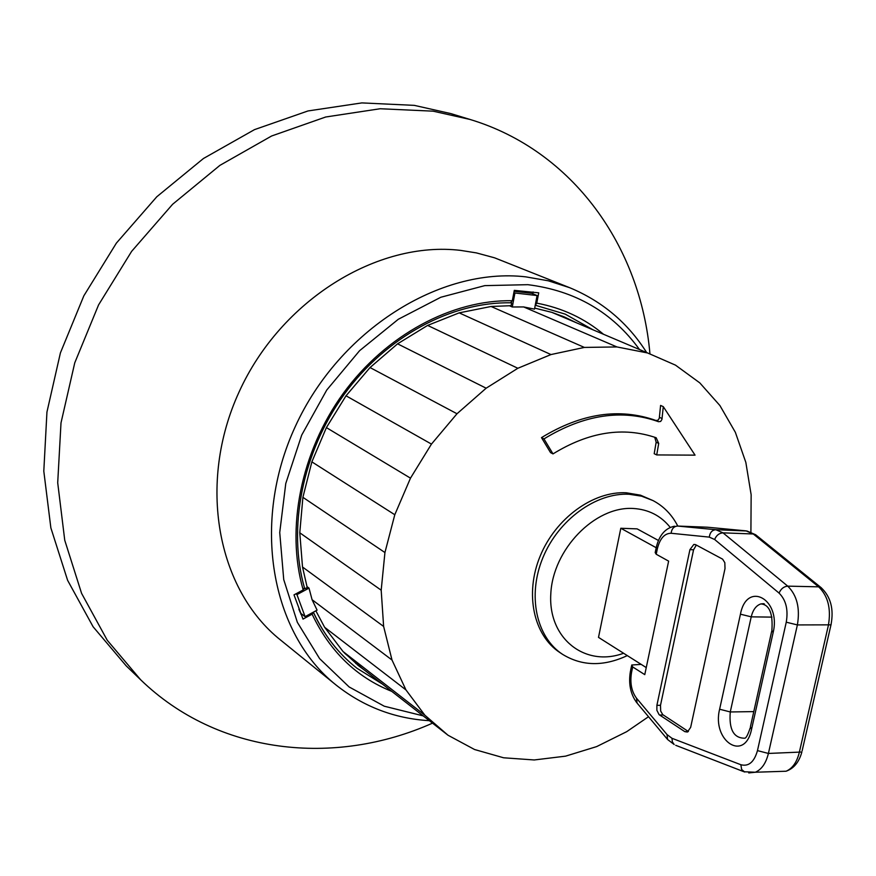 <?xml version="1.0" encoding="UTF-8"?>
<svg xmlns="http://www.w3.org/2000/svg" width="876" height="876" viewBox="0 0 876 876"><rect width="100%" height="100%" fill="white"/><g stroke="black" fill="none" stroke-linecap="round" stroke-linejoin="round"><path stroke-width="1.31" d="M432.514 723.149C334.49 766.861 217.861 754.597 140.62 679.743L126.177 665.837L93.097 626.745L67.605 580.317L50.863 527.878L43.8 471.146L46.943 412.081L60.411 352.886L83.844 295.825L116.388 243.101L156.804 196.761L203.462 158.49L254.522 129.615L307.98 110.956L361.854 102.908L414.271 105.361L450.91 113.617L470.094 119.475C573.222 150.639 640.663 246.868 649.959 353.992M140.62 679.743L107.266 640.279L81.567 593.326L64.747 540.251L57.706 482.764L61.002 422.889L74.756 362.828L98.572 304.903L131.63 251.357L172.616 204.272L219.909 165.367L271.604 135.999L325.697 117.001L380.162 108.744L433.105 111.164L470.094 119.475M429.371 720.696C394.55 718.583 363.43 706.68 336.023 684.988L280.528 640.006C217.27 589.679 196.958 483.651 239.104 391.911C280.813 300.008 377.523 240.418 460.666 250.394L476.402 252.901L494.601 257.829L569.652 287.689C602.184 301.213 627.851 322.839 646.663 352.568M313.367 612.171L312.108 614.164L303.008 619.102L294.007 594.859L303.184 589.931L304.333 587.84M510.511 302.757L512.329 300.731L514.289 290.361L538.729 292.836L536.758 303.151L535.313 305.209M298.869 609.247L300.567 613.156L305.089 616.66L296.931 594.618L309.009 588.114L312.075 599.699L317.09 610.145L305.089 616.66M301.563 613.923L300.895 614.284M750.907 532.006L751.148 494.776L745.837 462.386L735.369 432.339L719.919 405.555L699.804 382.889L675.484 365.139L647.605 352.973L616.923 346.94L584.369 347.422L550.971 354.561L517.847 368.27L486.147 388.199L456.998 413.757L431.463 444.088L410.483 478.154L394.791 514.738L384.936 552.537L381.191 590.194L383.622 626.428L302.516 567.002L307.235 587.61L304.454 588.825M295.902 593.84L296.931 594.618M306.939 586.57L309.009 588.114M383.622 626.428L392.01 660.022L405.96 689.916L324.624 627.293L315.864 610.813M392.01 660.022L312.075 599.699M405.96 689.916L424.871 715.21L343.02 651.514L324.624 627.293M344.586 653.146L361.952 668.125L357.32 664.774M424.871 715.21L448.019 735.238L361.952 668.125M448.019 735.238L474.562 749.517L503.612 757.784L534.25 759.963L565.567 756.152L596.665 746.593L626.712 731.668L648.514 716.71M365.434 670.841L359.05 666.143L343.02 651.514M382.44 684.101L356.937 668.224C338.596 653.825 324.12 635.297 313.509 612.631M534.688 308.1L551.858 312.36L564.385 316.97L576.463 322.795M565.173 314.112L535.236 305.22L565.173 314.112L593.041 329.825M562.348 316.126L572.389 321.065M514.113 291.281L531.721 293.318L537.087 295.551L534.491 309.129L523.64 306.939L512.285 306.983L509.219 305.658M533.101 291.938L532.761 293.745M513.807 292.869L537.087 295.551M511.08 302.767L511.65 302.778L511.102 305.691L491.075 306.48L459.166 312.863L427.63 325.412L397.573 343.83L370.033 367.548L346.02 395.799L326.398 427.608L311.867 461.86L302.899 497.327L299.778 532.783L302.516 567.002M584.369 347.422L491.075 306.48M616.923 346.94L523.64 306.939M550.971 354.561L459.166 312.863M517.847 368.27L427.63 325.412M486.147 388.199L397.573 343.83M456.998 413.757L370.033 367.548M431.463 444.088L346.02 395.799M410.483 478.154L326.398 427.608M394.791 514.738L311.867 461.86M384.936 552.537L302.899 497.327M381.191 590.194L299.778 532.783M512.285 306.983L514.869 293.307M541.488 437.628C581.401 413.275 619.551 407.57 655.949 420.491L658.04 420.217L659.299 418.213L660.592 405.435L663.285 406.65L695.051 455.148L656.715 454.929L658.708 443.431L656.19 437.759C623.263 426.459 588.869 431.846 552.997 453.899L550.544 452.618L541.488 437.628L543.974 438.909C583.942 414.512 622.146 408.785 658.566 421.717L660.657 421.444L661.938 419.429L663.285 406.65M656.715 454.929L654.197 453.702L656.157 442.205L654.7 437.233M653.025 500.59L640.433 495.159L626.285 492.783C593.216 490.998 555.669 518.242 540.196 556.03C524.538 593.775 533.528 635.407 559.917 652.587L562.6 654.361C536.189 637.17 527.21 595.472 542.901 557.662C558.406 519.796 596.008 492.487 629.121 494.261L641.582 496.166L653.025 500.59C663.734 506.262 671.98 514.749 677.783 526.06M627.304 655.598C603.63 666.658 582.058 666.253 562.6 654.361M623.592 653.255C585.212 667.479 548.048 638.67 550.796 594.038C552.701 549.515 594.815 506.12 633.118 508.463C648.503 509.383 660.876 515.701 670.228 527.407M646.247 667.589L598.505 637.378L620.81 528.261L656.102 547.664M658.434 540.47L637.126 528.874L620.81 528.261M656.179 547.828L655.182 552.592L656.212 554.245L657.35 548.77L656.321 547.128C659.31 535.083 665.388 528.108 674.542 526.191M657.35 548.77C659.924 538.51 664.501 533.342 671.093 533.265L709.286 537.119L714.641 539.496L779.071 593.096C785.98 599.961 788.378 609.652 786.254 622.19L757.466 750.612C754.214 762.065 748.673 766.774 740.844 764.726L671.98 738.293L667.03 734.57L636.491 698.172C631.454 691.328 629.822 682.689 631.574 672.264L632.691 666.932L644.769 674.64L668.629 561.133L656.212 554.245M632.691 666.932L631.738 665.004L641.177 664.38M656.89 705.344L689.927 549.657L693.814 544.456L695.763 544.762L722.612 559.151L724.824 562.677L725.01 568.579L690.649 727.387L687.419 732.04L684.824 731.646L659.091 714.663L656.869 710.272L656.89 705.344L660.504 705.3L660.668 711.005L662.716 714.608L688.383 731.515M696.332 545.058L693.573 549.778L660.504 705.3M552.997 453.899L543.974 438.909M647.605 352.973L551.858 312.36M356.784 663.669L355.842 663.57M336.023 684.988C271.078 633.381 250.832 522.873 295.289 426.546C339.308 330.044 440.059 266.983 525.731 276.849L548.277 280.791L569.652 287.689M423.174 715.867L384.257 706.209L349.13 686.948L319.609 658.632L297.358 622.332L283.736 579.616L279.729 532.531L285.773 483.486L301.705 435.098L326.759 390.017L359.576 350.707L398.306 319.269L440.803 297.26L484.746 285.631L527.856 284.678C575.225 290.624 612.433 312.239 639.502 349.535M303.184 589.931C285.62 528.951 300.764 451.95 343.282 393.368C385.911 334.862 452.213 299.515 512.329 300.731M536.758 303.151C562.14 307.914 584.391 318.284 603.498 334.26M391.78 691.383C356.412 677.181 329.858 651.448 312.108 614.164M671.093 533.265C671.728 528.765 673.874 526.356 677.553 526.049L707.348 527.21L746.023 530.867L753.261 533.977L818.644 586.832C827.995 595.877 831.247 608.678 828.4 625.267L799.262 752.604C796.832 762.317 792.441 768.526 786.068 771.23L777.702 771.504M709.286 537.119C709.932 532.499 712.111 530.035 715.834 529.717L677.553 526.049M714.641 539.496C716.371 535.346 719.163 533.134 723.007 532.849L715.834 529.717L746.899 530.987M779.071 593.096C780.921 588.803 783.812 586.493 787.743 586.143L723.007 532.849L753.261 533.977L756.043 535.083M786.254 622.19L797.379 624.927C800.215 608.196 797.007 595.264 787.743 586.143L818.644 586.832L820.998 587.544C830.7 596.611 834.029 609.05 830.985 624.851L797.379 624.927L768.405 753.448L801.858 752.013C799.098 762.098 793.831 768.515 786.068 771.23L755.32 772.238C761.627 769.511 765.985 763.248 768.405 753.448L757.466 750.612M740.844 764.726L741.676 769.522L744.731 772.041M748.761 772.928L755.32 772.238L743.943 771.745L675.725 745.312M671.98 738.293L672.352 741.884L674.181 744.512L667.589 739.497L667.03 734.57M636.491 698.172L637.082 703.067L667.151 738.972M631.574 672.264L630.621 670.326L631.563 665.848M719.623 709.221C711.608 740.997 744.742 762.821 751.553 729.325L773.136 632.571C781.337 598.932 746.735 580.46 740.45 614.185L719.623 709.221L730.266 711.958L751.225 616.846L740.45 614.185M751.553 729.325L750.382 726.894L771.657 631.377M750.141 728.022C747.874 734.865 746.056 738.26 744.72 738.205C733.694 738.205 728.876 729.456 730.266 711.958L753.787 711.608M771.953 617.12L751.225 616.846C752.966 609.74 756.207 605.425 760.926 603.903C769.413 604.637 773.059 613.474 771.876 630.413L773.136 632.571M764.409 603.958L760.926 603.903L763.62 603.673M802.12 750.874L831.204 623.92M821.502 587.949L755.583 534.71L746.932 530.987M707.874 527.253L706.144 527.166M689.927 549.657L693.573 549.778M659.551 715.013L663.165 714.958M684.824 731.646L688.295 731.58M658.566 421.717L655.949 420.491M658.708 443.431L656.157 442.205M662.103 418.553L659.464 417.326M313.488 612.412C324.098 635.22 338.585 653.835 356.937 668.224M304.607 588.354C287.306 528.327 302.22 452.191 344.257 394.288C386.393 336.428 451.917 301.607 510.927 302.811M630.446 671.169C628.355 683.455 630.413 693.902 636.622 702.508M693.814 544.456L695.128 544.5"/></g></svg>
